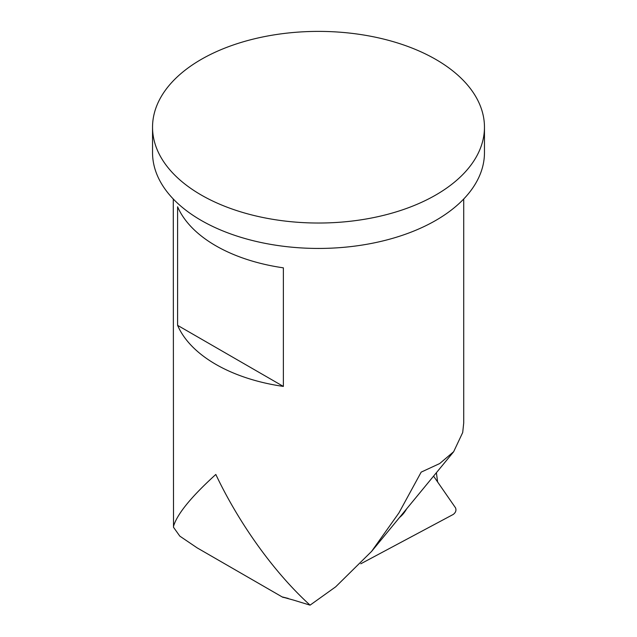 <?xml version="1.0" encoding="UTF-8"?>
<svg xmlns="http://www.w3.org/2000/svg" width="637" height="637" viewBox="0 0 637 637"><rect width="100%" height="100%" fill="white"/><g stroke="black" fill="none" stroke-linecap="round" stroke-linejoin="round"><path stroke-width="0.96" d="M433.574 476.134L455.519 507.824C456.506 510.317 455.75 512.514 453.249 514.433L360.789 563.785M406.597 508.899A20.742 12.979 -64.5 0 1 399.582 517.427M282.541 597.14L197.144 547.868L179.817 536.131L173.511 527.277L173.28 199.007M173.559 526.17C177.277 513.892 191.363 496.653 215.816 474.454C238.31 521.934 272.851 571.301 310.068 605.15L335.659 586.844L371.562 551.435L398.905 512.944L421.184 472.121L439.729 463.529L453.663 451.697L462.701 432.523L463.72 422.968L463.72 199.007M283.377 386.42A145.22 83.845 180 0 1 177.596 325.348L177.596 206.77A145.22 83.845 0 0 0 283.377 267.843L283.377 386.42L177.596 325.348M436.393 472.702L437.603 481.954M152.538 127.209L152.538 152.617A165.962 95.821 0 0 0 318.5 248.438A165.962 95.821 0 0 0 484.462 152.617L484.462 127.209A165.962 95.821 180 0 1 318.5 223.03A165.962 95.821 180 0 1 152.538 127.209A165.962 95.821 180 0 1 254.991 38.682A165.962 95.821 180 0 1 435.851 59.456A165.962 95.821 180 0 1 484.462 127.209M310.068 605.15L293.625 600.118C281.188 596.71 279.317 596.128 288.012 598.382L288.091 598.318M282.597 597.203L288.012 598.382M371.57 551.443L453.671 451.713"/></g></svg>
